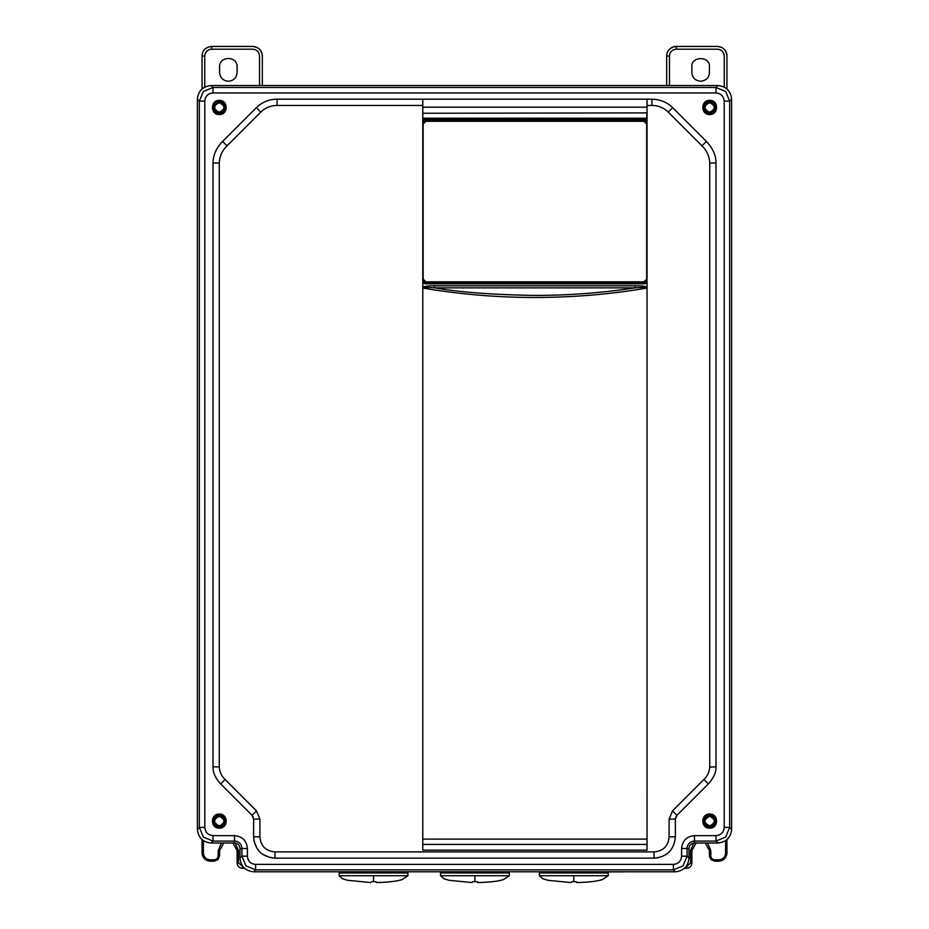 <?xml version="1.0" encoding="UTF-8"?>
<svg xmlns="http://www.w3.org/2000/svg" width="929" height="929" viewBox="0 0 929 929"><rect width="100%" height="100%" fill="white"/><g stroke="black" fill="none" stroke-linecap="round" stroke-linejoin="round"><path stroke-width="1.39" d="M573.808 875.71L608.193 875.71L608.193 872.97L539.424 872.97L539.424 875.71L573.808 875.71L573.808 881.609L576.688 881.9M606.138 872.97L606.138 872.134M541.479 872.97L541.479 872.134M571.765 881.702L573.808 881.609M474.905 875.71L509.289 875.71L509.289 872.97L440.532 872.97L440.532 875.71L474.905 875.71L474.905 881.609L477.785 881.9M507.234 872.97L507.234 872.134M442.587 872.97L442.587 872.134M472.873 881.702L472.269 881.795M472.246 881.795L474.905 881.609M373.551 875.71L407.924 875.71L407.924 872.97L339.166 872.97L339.166 875.71L373.551 875.71L373.551 881.609L376.419 881.9M405.868 872.97L405.868 872.134M341.222 872.97L341.222 872.134M371.507 881.702L373.551 881.609M219.314 825.974C213.031 822.734 213.031 819.483 219.314 816.243C225.584 819.483 225.584 822.734 219.314 825.974M219.314 825.904C213.124 822.711 213.124 819.506 219.314 816.312C225.492 819.506 225.492 822.711 219.314 825.904M709.686 112.328C703.416 109.076 703.416 105.836 709.686 102.596C715.969 105.836 715.969 109.076 709.686 112.328M709.686 112.258C703.508 109.053 703.508 105.86 709.686 102.666C715.876 105.86 715.876 109.053 709.686 112.258M219.314 112.328C213.031 109.076 213.031 105.836 219.314 102.596C225.584 105.836 225.584 109.076 219.314 112.328M219.314 112.258C213.124 109.053 213.124 105.86 219.314 102.666C225.492 105.86 225.492 109.053 219.314 112.258M709.686 825.974C703.416 822.734 703.416 819.483 709.686 816.243C715.969 819.483 715.969 822.734 709.686 825.974M709.686 825.904C703.508 822.711 703.508 819.506 709.686 816.312C715.876 819.506 715.876 822.711 709.686 825.904M219.314 827.309A6.201 6.201 0 0 1 213.113 821.108A6.201 6.201 0 0 1 219.314 814.907A6.201 6.201 0 0 1 225.515 821.108A6.201 6.201 0 0 1 219.314 827.309M219.314 815.012C211.44 819.076 211.44 823.14 219.314 827.205C227.175 823.14 227.175 819.076 219.314 815.012M709.686 113.663A6.201 6.201 0 0 1 703.485 107.462A6.201 6.201 0 0 1 709.686 101.261A6.201 6.201 0 0 1 715.887 107.462A6.201 6.201 0 0 1 709.686 113.663M709.686 101.366C701.825 105.43 701.825 109.494 709.686 113.559C717.56 109.494 717.56 105.43 709.686 101.366M219.314 113.663A6.201 6.201 0 0 1 213.113 107.462A6.201 6.201 0 0 1 219.314 101.261A6.201 6.201 0 0 1 225.515 107.462A6.201 6.201 0 0 1 219.314 113.663M219.314 101.366C211.44 105.43 211.44 109.494 219.314 113.559C227.175 109.494 227.175 105.43 219.314 101.366M709.686 827.309A6.201 6.201 0 0 1 703.485 821.108A6.201 6.201 0 0 1 709.686 814.907A6.201 6.201 0 0 1 715.887 821.108A6.201 6.201 0 0 1 709.686 827.309M709.686 815.012C701.825 819.076 701.825 823.14 709.686 827.205C717.56 823.14 717.56 819.076 709.686 815.012M219.314 828.169C210.198 828.575 210.198 813.641 219.314 814.048C228.429 813.641 228.418 828.575 219.314 828.169M709.686 114.522C700.571 114.917 700.582 99.995 709.686 100.39C718.802 99.995 718.802 114.929 709.686 114.522M219.314 114.522C210.198 114.917 210.198 99.995 219.314 100.39C228.429 99.995 228.418 114.929 219.314 114.522M709.686 828.169C700.571 828.575 700.582 813.641 709.686 814.048C718.802 813.641 718.802 828.575 709.686 828.169M647.037 287.328C645.783 286.295 641.823 285.784 635.157 285.795L635.157 287.851C601.992 292.89 568.571 295.422 534.907 295.422C492.8 294.748 459.39 292.229 434.656 287.851L635.157 287.851C642.752 287.258 646.7 287.293 647.014 287.955L647.037 288.071C610.214 294.319 572.845 297.454 534.907 297.477C497.398 297.489 460.029 294.354 422.788 288.06M422.788 287.328C424.088 286.295 428.048 285.784 434.656 285.795L434.656 287.851C431.695 287.595 422.614 287.015 422.788 288.002M422.788 282.962L425.319 283.821L644.482 283.821L647.037 282.962M423.136 124.033L423.136 279.095L425.877 281.835L643.936 281.835L646.677 279.095L646.677 124.033L643.936 121.293L425.877 121.293L423.136 124.033L423.914 122.117L425.877 121.293M422.788 844.438L422.788 839.096L647.025 839.096L647.025 844.438M423.322 844.426L646.491 844.426M643.936 121.293L645.852 122.071M645.876 122.094L646.677 124.033M646.677 279.095L645.899 280.999L643.936 281.835M423.938 281.034L423.136 279.095M422.788 280.663L425.319 282.381L644.482 282.381L647.037 280.663M647.037 122.465L644.482 120.747L425.319 120.747L422.788 122.454M422.788 117.565L422.788 118.227L646.839 118.227L647.037 119.063M647.037 120.166L644.482 119.307L425.319 119.307L422.788 120.166M253.629 819.111L252.073 815.337L220.661 783.925C215.435 778.293 212.892 772.603 213.008 766.866L213.008 163.028C213.101 155.108 216.294 147.897 222.6 141.405L256.323 107.683C262.222 102.074 269.143 99.24 277.086 99.182L422.788 99.182L422.788 850.151L647.025 850.151L647.037 99.182L651.914 99.182C660.403 99.461 667.324 102.295 672.677 107.683L706.4 141.405C712.903 148.385 716.108 155.584 715.992 163.028L715.992 766.866L709.733 767.099C709.373 771.964 707.422 776.098 703.88 779.524L708.339 783.925L676.927 815.337L675.371 819.111L675.371 836.832C674.164 849.896 667.057 857.002 654.039 858.152L274.961 858.152C261.862 856.91 254.755 849.803 253.629 836.832L253.629 819.111L259.899 819.111L259.899 836.832L253.629 836.832L254.035 841.07L257.112 848.641L259.76 851.928L263.046 854.61L270.664 857.734M256.323 107.683L260.759 112.107L227.024 145.841L222.6 141.405C216.294 147.897 213.101 155.108 213.008 163.028L219.267 163.028L219.267 766.866L213.008 766.866C212.892 772.603 215.435 778.293 220.661 783.925L225.085 779.489L256.497 810.901L259.899 819.111M675.371 836.832L669.101 836.832L669.101 819.111L672.503 810.901L703.88 779.524M647.037 116.682L647.037 118.238M422.788 113.257L646.839 112.897L646.839 118.227M709.733 767.099L709.733 163.028L715.992 163.028C716.108 155.584 712.903 148.385 706.4 141.405L701.976 145.841C706.818 150.521 709.396 156.246 709.733 163.028M701.976 145.841L668.241 112.107L672.677 107.683C667.324 102.295 660.403 99.461 651.914 99.182L422.788 99.182M651.914 99.182L651.914 105.441C658.255 105.5 663.701 107.729 668.241 112.107M651.914 105.441L647.037 105.441M422.788 105.441L277.086 105.441L277.086 99.182M260.759 112.107C265.299 107.729 270.745 105.5 277.086 105.441M219.267 163.028C219.569 156.316 222.147 150.591 227.024 145.841M225.085 779.489C221.497 776.052 219.558 771.836 219.267 766.866M274.961 851.893L654.039 851.893L654.039 858.152L274.961 858.152L274.961 851.893C265.74 851.08 260.712 846.064 259.899 836.832M669.101 836.832C668.299 846.052 663.271 851.069 654.039 851.893M256.497 810.901L252.073 815.337L253.234 817.067M669.101 819.111L675.371 819.111L675.778 817.067M715.992 766.866C716.305 772.08 713.751 777.759 708.339 783.925C713.751 777.759 716.305 772.08 715.992 766.866M654.039 858.152L658.289 857.746M672.503 810.901L676.927 815.337L708.339 783.925M689.004 858.106C688.145 866.374 683.581 870.937 675.325 871.785L253.675 871.785C245.407 870.926 240.855 866.362 239.996 858.106L239.996 848.502C239.67 845.181 237.847 843.346 234.514 843.021L211.069 843.021C202.812 842.162 198.249 837.598 197.389 829.342L197.389 99.217C198.26 90.961 202.824 86.397 211.08 85.538L717.931 85.538C726.188 86.409 730.751 90.972 731.611 99.217L731.611 829.342C730.74 837.61 726.176 842.173 717.931 843.021L694.486 843.021C691.153 843.346 689.33 845.181 689.004 848.502L689.004 858.106L687.077 856.178L683.059 865.851L673.397 869.858L255.603 869.858L245.941 865.851L241.923 856.178L247.393 856.178L247.393 848.502C246.638 840.675 242.341 836.39 234.514 835.624L213.008 835.624C208.061 835.101 205.321 832.372 204.798 827.414L204.798 101.156L199.329 101.156L203.335 91.483L213.008 87.477L715.992 87.477L725.665 91.483L729.671 101.156L724.202 101.156L724.202 827.414C723.703 832.361 720.962 835.101 715.992 835.624L694.486 835.624C686.659 836.39 682.362 840.675 681.607 848.502L681.607 856.178C681.096 861.125 678.367 863.865 673.397 864.388L255.603 864.388L255.603 869.858L255.603 864.388C250.656 863.993 247.927 861.253 247.393 856.178M731.611 99.217L729.671 101.156L729.671 827.414L725.665 837.087L715.992 841.093L715.992 835.624M211.069 843.021L213.008 841.093L203.335 837.087L199.329 827.414L204.798 827.414M221.508 843.021L218.187 850.534L218.187 855.737C217.932 858.291 216.55 859.662 214.076 859.848L210.244 859.848C206.087 859.441 203.799 857.153 203.393 852.996L202.057 852.973C202.534 857.966 205.274 860.707 210.268 861.183C205.274 860.695 202.534 857.955 202.057 852.973L202.057 839.63M202.057 88.94L202.057 56.042C202.267 50.433 205.46 47.24 211.638 46.45L252.734 46.45C258.889 47.333 262.094 50.526 262.326 56.042L262.326 85.538M237.116 72.474C236.593 77.804 233.678 80.73 228.348 81.241C223.03 80.718 220.103 77.804 219.581 72.474L219.581 66.993C219.047 55.682 237.661 55.694 237.116 66.993L237.116 72.474M243.247 866.966L238.463 862.855L238.463 850.523L235.188 843.067M210.244 859.848L210.268 861.183L214.111 861.183L214.076 859.848M218.21 850.534L219.581 850.499L219.581 855.714L217.99 859.58L214.111 861.183M219.581 850.511L223.773 843.021M232.924 843.021L237.116 850.499L237.116 862.832L238.463 862.855M242.597 868.313L244.559 868.313L242.597 868.313C239.101 867.918 237.278 866.083 237.116 862.832C237.441 866.165 239.264 867.988 242.597 868.313L242.562 866.966M693.812 843.067L690.537 850.523L690.537 862.855L691.884 862.832L691.884 850.499L691.884 862.832C691.478 866.327 689.655 868.162 686.403 868.313L684.441 868.313M666.674 85.538L666.674 56.042C666.906 50.526 670.099 47.333 676.266 46.45L717.362 46.45C723.54 47.24 726.733 50.433 726.942 56.042L726.942 88.94M725.595 840.675L725.595 852.996L726.942 852.973L726.942 839.63L726.942 852.973L724.55 858.768L718.732 861.183L714.889 861.183L711.057 859.627L709.419 855.714L709.419 850.499L710.813 850.534L707.492 843.021M709.419 72.474C709.152 77.641 706.226 80.568 700.652 81.241C695.066 80.568 692.151 77.653 691.884 72.474L691.884 66.993C690.758 55.856 710.546 55.845 709.419 66.993L709.419 72.474M669.461 85.538L669.461 56.042C669.867 51.873 672.155 49.597 676.312 49.191L717.409 49.191C721.566 49.585 723.842 51.873 724.26 56.042L724.26 87.094M690.537 862.855L686.426 866.966L686.403 868.313C689.736 867.988 691.559 866.165 691.884 862.832M725.595 852.996C725.201 857.153 722.913 859.441 718.756 859.848L714.924 859.848C712.357 859.58 710.987 858.21 710.813 855.737L710.813 850.534M690.537 850.523L691.884 850.499L696.076 843.021M705.216 843.021L709.419 850.523M197.389 141.998L197.389 766.715M731.611 766.715L731.611 141.998M298.209 871.785L575.725 871.785M630.791 871.785L575.725 872.134M635.157 285.795L434.656 285.795M644.482 283.821L644.482 282.451L425.319 282.451L425.319 283.821M425.319 119.307L425.319 120.665L644.482 120.665L644.482 119.307M425.319 282.381L425.319 282.451A2.81 2.81 0 0 1 422.788 280.86M647.037 280.848A2.81 2.81 0 0 1 644.482 282.451L644.482 282.381M644.482 120.747L644.482 120.665A2.81 2.81 0 0 1 647.037 122.28M425.319 120.747L425.319 120.665A2.81 2.81 0 0 0 422.788 122.268M647.037 107.183L422.788 107.183M197.389 829.342L199.329 827.414L199.329 101.156L204.798 101.145C205.193 96.21 207.933 93.469 213.008 92.946L715.992 92.946C720.939 93.446 723.679 96.186 724.202 101.156M213.008 92.946L213.008 87.477L211.08 85.538M717.931 85.538L715.992 87.477L715.992 92.946M731.611 829.342L729.671 827.414L724.202 827.414M681.607 856.178L687.077 856.178L687.077 848.502A7.409 7.409 0 0 1 694.486 841.093L694.486 835.624M694.486 843.021L694.486 841.093L715.992 841.093L717.931 843.021M689.004 848.502L681.607 848.502M675.325 871.785L673.397 869.858L673.397 864.388M213.008 835.624L213.008 841.093L234.514 841.093A7.409 7.409 0 0 1 241.923 848.502L247.393 848.502M239.996 848.502L241.923 848.502L241.923 856.178L239.996 858.106M234.514 843.021L234.514 835.624M253.675 871.785L255.603 869.858M197.389 99.217L199.329 101.156M203.393 852.996L203.393 840.675M204.74 87.094L204.74 56.042L202.057 56.042M218.187 855.737L219.581 855.714M204.74 56.042C205.146 51.873 207.434 49.597 211.591 49.191L252.688 49.191C256.845 49.597 259.133 51.873 259.539 56.042L259.539 85.538M211.591 49.191L211.638 46.45M237.116 850.499L238.463 850.523M686.426 866.966L685.753 866.966M718.756 859.848L718.732 861.183C723.726 860.707 726.455 857.966 726.942 852.973M710.813 855.737L709.419 855.714M709.582 857.061L714.889 861.183L714.924 859.848M667.231 52.837C668.892 48.807 671.911 46.671 676.266 46.45L676.312 49.191M666.674 56.042L669.461 56.042M608.193 875.71L602.398 879.577C597.033 881.296 588.463 882.283 576.688 882.55M570.929 882.55L548.005 880.309L542.757 878.706L539.424 875.71M717.362 46.45L717.397 46.45C723.11 46.938 726.292 50.143 726.942 56.042L726.942 56.042C726.292 50.143 723.11 46.938 717.397 46.45L717.362 46.45M252.7 46.45C258.541 47.007 261.746 50.201 262.326 56.042L262.326 56.042C261.746 50.201 258.541 47.007 252.7 46.45M509.289 875.71L503.506 879.577C498.141 881.296 489.56 882.283 477.785 882.55M472.037 882.55L449.113 880.309L443.853 878.706L440.532 875.71M407.924 875.71L402.141 879.577C396.776 881.296 388.206 882.283 376.419 882.55M370.671 882.55L347.748 880.309L342.487 878.706L339.166 875.71M261.792 52.883C260.132 48.819 257.112 46.682 252.734 46.45M210.268 861.183L214.1 861.183M714.889 861.183L718.732 861.183"/></g></svg>
